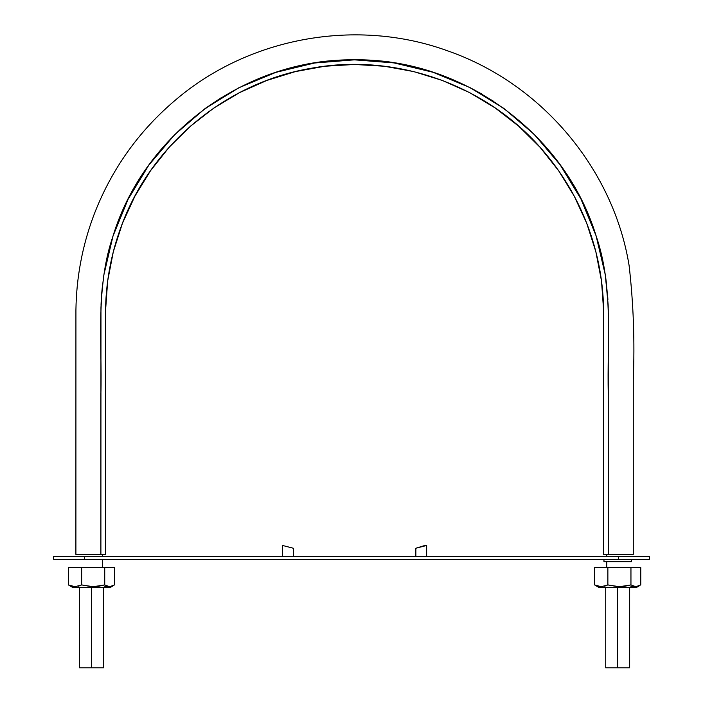 <?xml version="1.0" encoding="UTF-8"?>
<svg xmlns="http://www.w3.org/2000/svg" width="703" height="703" viewBox="0 0 703 703"><rect width="100%" height="100%" fill="white"/><g stroke="black" fill="none" stroke-linecap="round" stroke-linejoin="round"><path stroke-width="1.05" d="M602.146 586.68L597.902 586.232L594.615 584.922L594.615 567.541L630.951 567.541L630.951 584.922L624.369 586.364L617.691 586.671L617.691 667.85L629.651 667.85L617.691 667.85L617.691 587.603L632.885 587.603M605.731 667.85L617.691 667.85L605.731 667.85L605.731 587.603M75.924 586.68L71.688 586.232L68.402 584.922L68.402 567.541L104.729 567.541L104.729 584.922L98.148 586.364L91.478 586.671L91.478 667.85L103.438 667.85L91.478 667.85L91.478 587.603L106.663 587.603M79.518 667.85L91.478 667.85L79.518 667.85L79.518 587.603M606.742 567.541L606.742 561.662M606.742 556.266L606.742 554.412M102.436 554.412L102.436 556.266M102.436 559.351L102.436 567.541M618.104 554.412L633.271 554.412L633.271 379.769C634.844 341.526 633.456 303.476 629.115 265.602C613.904 171.277 543.885 84.492 448.066 50.994C357.256 17.742 249.943 36.864 176.198 99.422C138.535 131.083 110.986 169.915 93.543 215.926C82.242 246.314 76.372 277.703 75.924 310.12L75.898 554.412L100.889 554.412L100.889 394.761C102.234 341.922 95.415 287.422 112.981 236.155C144.238 133.403 246.753 58.279 354.426 59.843C461.766 58.077 564.755 133.069 596.074 235.769C613.772 287.158 606.935 341.342 608.28 394.462L608.192 306.807M608.121 304.531L605.292 274.776L596.074 235.769L580.924 198.949L560.089 164.766L534.245 134.414L503.884 108.42L469.868 87.541L433.013 72.268L394.137 62.927L354.426 59.843L314.505 63.015L275.831 72.374L238.844 87.77L204.986 108.64L174.59 134.756L148.851 165.091L128.06 199.327L112.981 236.155L103.824 275.119L101.575 294.996L100.968 307.448M101.039 304.917L101.258 299.891M101.68 293.643L102.533 284.759M114.624 231.19L119.985 216.972M148.878 165.047L161.497 148.966M205.575 108.209L221.401 97.603M276.174 72.26L294.575 67.031M469.868 87.541L493.242 101.074M534.28 134.449L552.602 154.932M582.488 202.086L594.263 230.364M605.511 276.191L606.619 284.627M607.568 294.557L607.893 299.522M100.96 307.589L100.889 554.412L105.52 554.412L105.538 310.814L107.656 281.024L113.324 251.692L122.454 223.255L134.941 196.119L150.565 170.671L169.133 147.27L190.372 126.276L213.967 107.963L239.582 92.603L266.859 80.432L295.392 71.601L324.768 66.249L354.584 64.465L384.4 66.249L413.786 71.601L442.319 80.432L469.595 92.603L495.211 107.963L518.805 126.276L540.045 147.27L558.604 170.671L574.237 196.119L586.715 223.255L595.845 251.692L601.513 281.024L603.64 310.814L603.649 554.412L632.515 554.412L608.28 554.412L608.253 309.487M608.376 554.412L614.844 554.412M100.889 554.412L76.653 554.412L105.52 554.412L105.52 313.529C105.573 284.267 110.582 255.874 120.538 228.343C149.669 146.022 225.206 82.638 311.332 68.244C397.195 52.312 489.85 86.038 545.379 153.43C564.158 175.882 578.569 200.847 588.631 228.343C598.596 255.874 603.605 284.267 603.649 313.529L603.649 554.412L608.28 554.412M213.967 107.963L239.582 92.603M495.211 107.963L518.805 126.276M603.64 310.814L603.649 313.846M608.192 306.693L608.13 304.768M607.787 297.808L607.577 294.68M581.188 199.467L580.924 198.949M554.439 157.252L544.14 144.915M535.466 135.644L534.245 134.414M481.493 93.85L470.035 87.62M164.616 145.38L148.887 165.047M101.17 301.684L101.039 304.961M53.674 556.266L649.326 556.266L649.326 559.351L649.326 556.266L618.464 556.266L618.464 559.351L649.326 559.351L618.464 559.351L618.464 556.266L84.536 556.266L84.536 559.351L618.464 559.351L84.536 559.351L84.536 556.266L53.674 556.266L53.674 559.351L84.536 559.351L53.674 559.351L53.674 556.266M291.007 559.351L284.838 559.351M424.34 559.351L418.162 559.351M603.965 559.351L603.965 561.662L631.426 561.662L603.965 561.662L603.965 559.351M630.037 556.266L605.353 556.266M605.353 561.662L630.037 561.662M85.309 556.266L97.647 556.266M85.309 559.351L97.647 559.351M426.651 556.266L426.651 545.458L426.651 556.266M424.937 545.458L426.651 545.458L415.851 548.243L424.937 545.458M415.851 556.266L415.851 548.243L415.851 556.266M282.518 556.266L282.518 545.458L293.327 548.243L282.518 545.458L282.518 556.266M293.327 556.266L293.327 548.243L293.327 556.266M72.963 587.603L76.293 587.603L72.963 587.603L68.402 584.922L68.402 567.541L114.554 567.541L114.554 584.922L109.633 586.715L104.729 584.922L104.729 567.541L114.554 567.541L114.554 584.922L109.633 586.715L104.729 584.922L93.174 586.715L81.653 584.922L81.653 567.541L81.653 584.922L75.028 586.715L68.402 584.922L73.323 586.715M104.589 586.232L107.937 586.715M113.631 585.511L109.993 587.603L76.293 587.603L91.478 587.603L91.478 586.671L81.653 584.922L78.385 586.232M599.184 587.603L602.506 587.603L599.176 587.603L594.615 584.922L594.615 567.541L640.776 567.541L640.776 584.922L635.855 586.715L630.951 584.922L630.951 567.541L640.776 567.541L640.776 584.922L635.855 586.715L630.951 584.922L619.387 586.715L607.867 584.922L607.867 567.541L607.867 584.922L601.241 586.715L594.615 584.922L599.536 586.715M630.811 586.232L634.15 586.715M639.844 585.511L636.215 587.603L602.506 587.603L617.691 587.603L617.691 586.671L607.867 584.922L604.606 586.232M629.651 587.603L629.651 667.85M103.438 587.603L103.438 667.85M631.426 559.351L631.426 561.662"/></g></svg>
